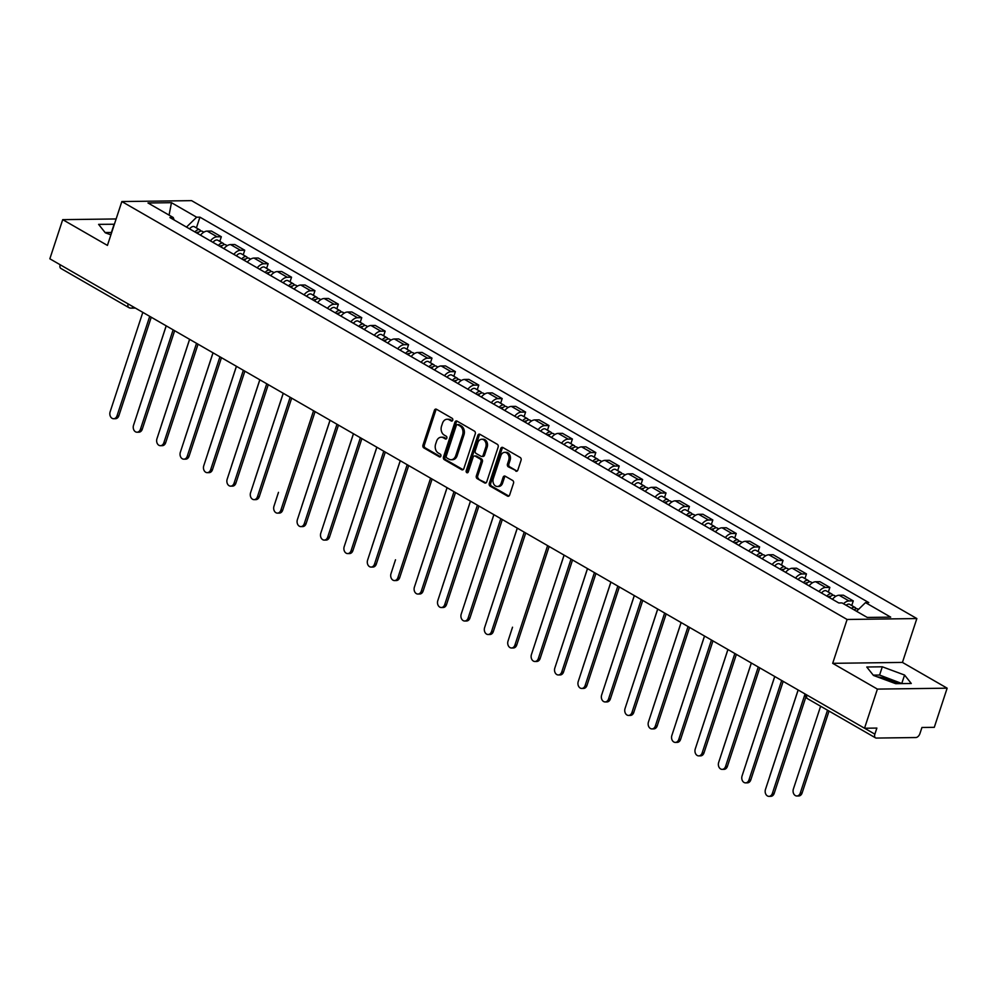 <?xml version="1.0" encoding="UTF-8"?>
<svg xmlns="http://www.w3.org/2000/svg" width="997" height="997" viewBox="0 0 997 997"><rect width="100%" height="100%" fill="white"/><g stroke="black" fill="none" stroke-linecap="round" stroke-linejoin="round"><path stroke-width="1.5" d="M452.725 420.236A1.471 1.122 -90.7 0 0 452.14 418.291L436.499 409.269A2.106 1.608 -90.7 0 0 434.393 410.353L422.965 445.098A2.106 1.608 -90.7 0 0 423.8 447.877L439.453 456.888A1.471 1.122 -90.7 0 0 440.338 454.196L438.319 453.024A6.742 5.135 -90.7 0 1 435.627 444.126L436.586 441.235A6.742 5.135 -90.7 0 1 441.21 437.209A6.742 5.135 -90.7 0 1 443.329 437.77L445.347 438.942A1.471 1.122 -90.7 0 0 446.245 436.237L444.213 435.066A6.742 5.135 -90.7 0 1 441.534 426.18L442.481 423.289A6.742 5.135 -90.7 0 1 447.105 419.251A6.742 5.135 -90.7 0 1 449.223 419.824L451.255 420.983A1.471 1.122 -90.7 0 0 452.725 420.236M109.246 234.258A16.762 4.474 -161.8 0 1 111.016 234.494M877.422 676.901A16.762 4.474 -161.8 0 1 897.188 683.356A16.762 4.474 -161.8 0 1 897.699 683.655M515.748 471.12A2.106 1.608 -90.7 0 0 517.854 470.036L521.057 460.29A2.106 1.608 -90.7 0 0 520.222 457.511L502.837 447.503A2.106 1.608 -90.7 0 0 500.731 448.575L489.303 483.333A2.106 1.608 -90.7 0 0 490.15 486.112L507.523 496.12A2.106 1.608 -90.7 0 0 509.629 495.035L513.505 483.258A2.106 1.608 -90.7 0 0 512.67 480.479L505.23 476.205A2.106 1.608 -90.7 0 0 503.124 477.276L501.204 483.121A5.646 4.287 -90.7 0 1 497.329 486.486A5.646 4.287 -90.7 0 1 493.316 478.585L500.843 455.704A5.646 4.287 -90.7 0 1 504.706 452.339A5.646 4.287 -90.7 0 1 508.719 460.24L507.473 464.054A2.106 1.608 -90.7 0 0 508.308 466.833L517.057 471.107L509.704 466.82L508.308 466.833M847.101 619.473L832.682 663.329L877.397 689.101L864.524 728.234L49.85 258.796L62.711 219.652L107.427 245.412L121.846 201.556L847.101 619.473L916.854 618.564L191.598 200.646L121.846 201.556M475.257 433.894A2.106 1.608 -90.7 0 0 474.422 431.115L457.037 421.108A2.106 1.608 -90.7 0 0 454.931 422.192L443.503 456.938A2.106 1.608 -90.7 0 0 444.35 459.717L461.723 469.724A2.106 1.608 -90.7 0 0 463.829 468.652L475.257 433.894M479.943 434.306L497.316 444.313A2.106 1.608 -90.7 0 1 498.151 447.092L486.735 481.838A2.106 1.608 -90.7 0 1 484.629 482.922L477.189 478.635A2.106 1.608 -90.7 0 1 476.354 475.856L480.978 461.773A2.106 1.608 -90.7 0 0 480.143 458.994L475.208 456.14A2.106 1.608 -90.7 0 0 473.101 457.224L468.278 471.905A1.471 1.122 -90.7 0 1 466.222 470.709L477.837 435.39A2.106 1.608 -90.7 0 1 479.943 434.306M877.397 689.101L947.15 688.179L934.289 727.324L921.938 727.486L919.932 733.58A4.3 2.542 120 0 1 915.844 737.543L876.363 738.067A4.3 2.542 120 0 1 875.516 737.855L807.545 698.698A4.3 2.542 -60 0 1 806.897 695.021M947.15 688.179L902.435 662.419L916.854 618.564M864.524 728.234L876.874 728.072L874.868 734.166A4.3 2.542 120 0 0 875.516 737.855M135.405 308.085L131.006 308.148A4.3 3.265 -90.7 0 1 129.66 307.786A4.3 2.542 -60 0 1 128.8 307.575L60.842 268.417A4.3 2.542 -60 0 1 60.181 264.741M116.126 218.954L62.711 219.652M210.417 240.888A9.883 5.845 -60 0 1 217.072 236.8L207.177 231.092A9.883 5.845 120 0 0 200.522 235.18M207.177 231.092L211.426 231.042L221.334 236.75L219.801 241.399M217.072 236.8L221.334 236.75M243.206 254.883L244.739 250.235L234.831 244.527L230.581 244.577A9.883 5.845 120 0 0 223.926 248.664M233.821 254.372A9.883 5.845 -60 0 1 240.476 250.284L244.739 250.235M266.61 268.367L268.143 263.719L258.235 258.011L253.986 258.073A9.883 5.845 120 0 0 247.331 262.149M257.226 267.857A9.883 5.845 -60 0 1 263.881 263.769L268.143 263.719M290.015 281.852L291.548 277.203L281.64 271.496L277.39 271.558A9.883 5.845 120 0 0 270.735 275.633M280.631 281.341A9.883 5.845 -60 0 1 287.286 277.266L291.548 277.203M313.419 295.336L314.952 290.688L305.045 284.992L300.795 285.042A9.883 5.845 120 0 0 294.14 289.13M304.035 294.838A9.883 5.845 -60 0 1 310.69 290.75L314.952 290.688M336.824 308.833L338.357 304.185L328.449 298.477L324.199 298.527A9.883 5.845 120 0 0 317.545 302.614M327.452 308.322A9.883 5.845 -60 0 1 334.095 304.235L338.357 304.185M360.229 322.318L361.761 317.669L351.854 311.961L347.604 312.011A9.883 5.845 120 0 0 340.949 316.099M350.857 321.807A9.883 5.845 -60 0 1 357.499 317.719L361.761 317.669M383.633 335.802L385.166 331.154L375.258 325.446L371.009 325.508A9.883 5.845 120 0 0 364.354 329.583M374.261 335.291A9.883 5.845 -60 0 1 380.904 331.203L385.166 331.154M407.038 349.286L408.571 344.638L398.663 338.93L394.413 338.992A9.883 5.845 120 0 0 387.758 343.068M397.666 348.776A9.883 5.845 -60 0 1 404.308 344.7L408.571 344.638M430.442 362.771L431.975 358.122L422.067 352.415L417.818 352.477A9.883 5.845 120 0 0 411.163 356.565M421.07 362.26A9.883 5.845 -60 0 1 427.713 358.185L431.975 358.122M453.847 376.268L455.38 371.619L445.472 365.911L441.222 365.961A9.883 5.845 120 0 0 434.567 370.049M444.475 375.757A9.883 5.845 -60 0 1 451.13 371.669L455.38 371.619M477.251 389.752L478.784 385.104L468.877 379.396L464.627 379.446A9.883 5.845 120 0 0 457.972 383.533M467.88 389.241A9.883 5.845 -60 0 1 474.535 385.154L478.784 385.104M500.656 403.237L502.189 398.588L492.281 392.88L488.032 392.943A9.883 5.845 120 0 0 481.377 397.018M491.284 402.726A9.883 5.845 -60 0 1 497.939 398.638L502.189 398.588M524.061 416.721L525.593 412.073L515.698 406.365L511.436 406.427A9.883 5.845 120 0 0 504.781 410.502M514.689 416.21A9.883 5.845 -60 0 1 521.344 412.135L525.593 412.073M547.465 430.206L548.998 425.557L539.103 419.849L534.841 419.911A9.883 5.845 120 0 0 528.186 423.999M538.093 429.695A9.883 5.845 -60 0 1 544.748 425.619L548.998 425.557M570.882 443.69L572.403 439.041L562.507 433.346L558.245 433.396A9.883 5.845 120 0 0 551.59 437.484M561.498 443.191A9.883 5.845 -60 0 1 568.153 439.104L572.403 439.041M594.287 457.187L595.807 452.538L585.912 446.83L581.65 446.88A9.883 5.845 120 0 0 574.995 450.968M584.903 456.676A9.883 5.845 -60 0 1 591.557 452.588L595.807 452.538M617.691 470.671L619.212 466.023L609.317 460.315L605.054 460.365A9.883 5.845 120 0 0 598.399 464.452M608.307 470.16A9.883 5.845 -60 0 1 614.962 466.073L619.212 466.023M641.096 484.156L642.616 479.507L632.721 473.799L628.459 473.862A9.883 5.845 120 0 0 621.804 477.937M631.712 483.645A9.883 5.845 -60 0 1 638.367 479.557L642.616 479.507M664.501 497.64L666.021 492.992L656.126 487.284L651.864 487.346A9.883 5.845 120 0 0 645.221 491.434M655.116 497.129A9.883 5.845 -60 0 1 661.771 493.054L666.021 492.992M687.905 511.125L689.426 506.476L679.53 500.781L675.268 500.83A9.883 5.845 120 0 0 668.626 504.918M678.521 510.626A9.883 5.845 -60 0 1 685.176 506.538L689.426 506.476M711.31 524.621L712.83 519.973L702.935 514.265L698.673 514.315A9.883 5.845 120 0 0 692.03 518.403M701.925 524.11A9.883 5.845 -60 0 1 708.58 520.023L712.83 519.973M734.714 538.106L736.235 533.457L726.339 527.749L722.077 527.799A9.883 5.845 120 0 0 715.435 531.887M725.33 537.595A9.883 5.845 -60 0 1 731.985 533.507L736.235 533.457M758.119 551.59L759.639 546.942L749.744 541.234L745.482 541.296A9.883 5.845 120 0 0 738.839 545.371M748.735 551.079A9.883 5.845 -60 0 1 755.39 546.992L759.639 546.942M781.523 565.075L783.056 560.426L773.149 554.718L768.899 554.781A9.883 5.845 120 0 0 762.244 558.856M772.139 564.564A9.883 5.845 -60 0 1 778.794 560.488L783.056 560.426M804.928 578.559L806.461 573.911L796.553 568.203L792.303 568.265A9.883 5.845 120 0 0 785.648 572.353M795.544 578.048A9.883 5.845 -60 0 1 802.199 573.973L806.461 573.911M828.333 592.056L829.865 587.407L819.958 581.7L815.708 581.75A9.883 5.845 120 0 0 809.053 585.837M818.948 591.545A9.883 5.845 -60 0 1 825.603 587.457L829.865 587.407M851.737 605.54L853.27 600.892L843.362 595.184L839.113 595.234A9.883 5.845 120 0 0 832.458 599.322M843.499 603.758A9.883 5.845 -60 0 1 849.008 600.942L853.27 600.892M174.163 219.988L173.216 217.508L148.005 202.989L171.447 202.678L196.646 217.209L186.476 227.092M856.573 611.286L865.496 602.612L868.773 602.574L199.923 217.159L196.646 217.209M865.496 602.612L890.695 617.143L867.265 617.442L842.054 602.923L838.776 602.961L169.939 217.558L173.216 217.508M114.393 224.238L98.603 224.362L105.308 232.8L110.891 234.868M832.682 663.329L902.435 662.419M911.27 683.481L904.566 675.044L882.308 666.794L866.767 667.005L873.472 675.443L895.717 683.68L911.27 683.481M196.397 227.902L199.923 217.159M171.447 202.678L169.079 215.128M111.676 232.5L105.059 232.5M111.427 232.413L114.144 224.151M902.086 683.606L879.591 675.056L873.235 675.143M901.849 683.294L904.566 675.044M879.591 675.056L882.308 666.794M452.376 420.821L450.619 419.799A6.742 5.135 -90.7 0 0 448.5 419.238L447.105 419.251M441.21 437.209L442.606 437.185A6.742 5.135 -90.7 0 1 444.724 437.758L446.482 438.767M436.536 409.293A2.106 1.608 -90.7 0 0 435.789 410.328L424.361 445.086A2.106 1.608 -90.7 0 0 425.196 447.865L440.574 456.726M457.075 421.133A2.106 1.608 -90.7 0 0 456.327 422.167L444.899 456.913A2.106 1.608 -90.7 0 0 445.746 459.692L463.082 469.687M457.773 424.747A1.471 1.122 -90.7 0 0 456.29 425.495L446.27 456.003A1.471 1.122 -90.7 0 0 446.855 457.947L448.986 459.181A6.742 5.135 -90.7 0 0 451.105 459.742A6.742 5.135 -90.7 0 0 455.729 455.716L462.583 434.866A6.742 5.135 -90.7 0 0 459.904 425.968L457.773 424.747L459.168 424.722A1.471 1.122 -90.7 0 0 458.246 424.734M451.105 459.742L452.501 459.729A6.742 5.135 -90.7 0 0 457.125 455.691L455.729 455.716M459.168 424.722L461.299 425.956A6.742 5.135 -90.7 0 1 463.979 434.854L457.125 455.691M485.975 482.884L477.189 478.635M474.547 455.965L475.943 455.953A2.106 1.608 -90.7 0 1 476.603 456.128L481.539 458.969A2.106 1.608 -90.7 0 1 482.374 461.748L477.737 475.843A2.106 1.608 -90.7 0 0 478.585 478.622M479.981 434.331A2.106 1.608 -90.7 0 0 479.233 435.365L467.618 470.696A1.471 1.122 -90.7 0 0 467.967 472.453M485.788 447.142A5.646 4.287 -90.7 0 0 481.775 439.241A5.646 4.287 -90.7 0 0 477.912 442.606L475.257 450.669A2.106 1.608 -90.7 0 0 476.092 453.448L481.028 456.29A2.106 1.608 -90.7 0 0 483.134 455.205L485.788 447.142L487.184 447.13A5.646 4.287 -90.7 0 0 483.171 439.216L481.775 439.241M481.701 456.464L483.084 456.452A2.106 1.608 -90.7 0 0 484.53 455.18L483.134 455.205M487.184 447.13L484.53 455.18M504.706 452.339L506.102 452.314A5.646 4.287 -90.7 0 1 510.115 460.228L508.869 464.041A2.106 1.608 -90.7 0 0 509.704 466.82M497.329 486.486L498.724 486.474A5.646 4.287 -90.7 0 0 502.6 483.096L501.204 483.121M505.267 476.217A2.106 1.608 -90.7 0 0 504.519 477.264L502.6 483.096M502.874 447.516A2.106 1.608 -90.7 0 0 502.127 448.563L490.698 483.308A2.106 1.608 -90.7 0 0 491.546 486.087L508.881 496.082M197.543 233.46A5.371 3.178 -60 0 1 202.354 231.341L203.824 232.189M166.187 325.82L138.035 411.425A4.935 3.751 -90.7 0 0 137.835 412.21M196.496 232.862A2.58 1.52 -60 0 1 198.403 232.289A2.58 1.52 -60 0 1 198.528 232.376M194.988 231.989A5.371 3.178 -60 0 1 199.799 229.871A5.371 3.178 -60 0 1 200.771 231.13M189.592 228.886A5.371 3.178 -60 0 1 194.403 226.755L199.799 229.871M151.245 317.22L118.855 415.749A4.935 3.751 89.3 0 1 115.465 418.703L113.646 418.728A4.935 3.751 -90.7 0 0 117.035 415.774L149.724 316.348M142.82 312.36L110.131 411.798A4.935 3.751 -90.7 0 0 113.646 418.728M220.948 246.957A5.371 3.178 -60 0 1 225.758 244.826L227.229 245.673M189.592 339.316L161.439 424.909A4.935 3.751 -90.7 0 0 161.24 425.694M219.901 246.346A2.58 1.52 -60 0 1 221.808 245.773A2.58 1.52 -60 0 1 221.932 245.86M218.393 245.486A5.371 3.178 -60 0 1 223.203 243.355A5.371 3.178 -60 0 1 224.175 244.626M212.997 242.371A5.371 3.178 -60 0 1 217.807 240.24L223.203 243.355M244.352 260.441A5.371 3.178 -60 0 1 249.163 258.31L250.633 259.158M212.997 352.801L184.844 438.406A4.935 3.751 -90.7 0 0 184.644 439.178M243.305 259.831A2.58 1.52 -60 0 1 245.225 259.27A2.58 1.52 -60 0 1 245.349 259.357M241.797 258.971A5.371 3.178 -60 0 1 246.608 256.84A5.371 3.178 -60 0 1 247.58 258.111M236.401 255.855A5.371 3.178 -60 0 1 241.212 253.737L246.608 256.84M174.649 330.705L142.259 429.233A4.935 3.751 89.3 0 1 138.87 432.187L137.05 432.212A4.935 3.751 -90.7 0 0 140.44 429.258L173.129 329.833M166.225 325.857L133.536 425.283A4.935 3.751 -90.7 0 0 137.05 432.212M198.054 344.189L165.664 442.718A4.935 3.751 89.3 0 1 162.274 445.671L160.467 445.696A4.935 3.751 -90.7 0 0 163.844 442.743L196.534 343.317M189.629 339.341L156.94 438.767A4.935 3.751 -90.7 0 0 160.467 445.696M267.757 273.926A5.371 3.178 -60 0 1 272.567 271.807L274.038 272.642M236.401 366.285L208.248 451.89A4.935 3.751 -90.7 0 0 208.049 452.663M266.71 273.328A2.58 1.52 -60 0 1 268.629 272.754A2.58 1.52 -60 0 1 268.754 272.842M265.202 272.455A5.371 3.178 -60 0 1 270.013 270.337A5.371 3.178 -60 0 1 270.985 271.595M259.806 269.34A5.371 3.178 -60 0 1 264.616 267.221L270.013 270.337M291.161 287.41A5.371 3.178 -60 0 1 295.972 285.292L297.442 286.139M259.806 379.77L231.653 465.375A4.935 3.751 -90.7 0 0 231.466 466.147M290.115 286.812A2.58 1.52 -60 0 1 292.034 286.239A2.58 1.52 -60 0 1 292.158 286.326M288.607 285.94A5.371 3.178 -60 0 1 293.417 283.821A5.371 3.178 -60 0 1 294.389 285.08M283.21 282.824A5.371 3.178 -60 0 1 288.021 280.705L293.417 283.821M314.566 300.895A5.371 3.178 -60 0 1 319.376 298.776L320.847 299.623M283.21 393.254L255.058 478.859A4.935 3.751 -90.7 0 0 254.871 479.632M313.519 300.296A2.58 1.52 -60 0 1 315.438 299.723A2.58 1.52 -60 0 1 315.563 299.81M312.024 299.424A5.371 3.178 -60 0 1 316.834 297.305A5.371 3.178 -60 0 1 317.794 298.564M306.615 296.321A5.371 3.178 -60 0 1 311.425 294.19L316.834 297.305M221.459 357.674L189.069 456.202A4.935 3.751 89.3 0 1 185.679 459.156L183.872 459.181A4.935 3.751 -90.7 0 0 187.249 456.227L219.938 356.801M213.046 352.826L180.345 452.252A4.935 3.751 -90.7 0 0 183.872 459.181M244.863 371.171L212.473 469.687A4.935 3.751 89.3 0 1 209.083 472.64L207.276 472.665A4.935 3.751 -90.7 0 0 210.654 469.712L243.343 370.286M236.451 366.31L203.762 465.736A4.935 3.751 -90.7 0 0 207.276 472.665M268.268 384.655L235.878 483.184A4.935 3.751 89.3 0 1 232.488 486.137L230.681 486.15A4.935 3.751 -90.7 0 0 234.058 483.209L266.747 383.783M259.856 379.795L227.166 479.221A4.935 3.751 -90.7 0 0 230.681 486.15M337.971 314.379A5.371 3.178 -60 0 1 342.781 312.26L344.252 313.108M313.557 410.752L280.867 510.177A4.935 3.751 -90.7 0 1 277.49 513.131A4.935 3.751 -90.7 0 1 273.976 506.202L278.475 492.344A4.935 3.751 -90.7 0 0 278.275 493.129M336.924 313.781A2.58 1.52 -60 0 1 338.843 313.208A2.58 1.52 -60 0 1 338.968 313.295M335.428 312.921A5.371 3.178 -60 0 1 340.239 310.79A5.371 3.178 -60 0 1 341.198 312.061M330.019 309.805A5.371 3.178 -60 0 1 334.83 307.674L340.239 310.79M291.672 398.139L259.282 496.668A4.935 3.751 89.3 0 1 255.893 499.622L254.085 499.647A4.935 3.751 -90.7 0 0 257.463 496.693L290.152 397.267M283.26 393.292L250.571 492.717A4.935 3.751 -90.7 0 0 254.085 499.647M361.375 327.876A5.371 3.178 -60 0 1 366.186 325.745L367.656 326.592M330.019 420.236L301.879 505.84A4.935 3.751 -90.7 0 0 301.68 506.613M360.328 327.265A2.58 1.52 -60 0 1 362.247 326.704A2.58 1.52 -60 0 1 362.372 326.779M358.833 326.405A5.371 3.178 -60 0 1 363.643 324.274A5.371 3.178 -60 0 1 364.603 325.545M353.424 323.29A5.371 3.178 -60 0 1 358.235 321.171L363.643 324.274M315.077 411.624L282.687 510.152A4.935 3.751 89.3 0 1 279.297 513.106L277.49 513.131M384.78 341.36A5.371 3.178 -60 0 1 389.59 339.229L391.061 340.077M353.424 433.72L325.284 519.325A4.935 3.751 -90.7 0 0 325.084 520.098M383.733 340.75A2.58 1.52 -60 0 1 385.652 340.189A2.58 1.52 -60 0 1 385.777 340.276M382.237 339.89A5.371 3.178 -60 0 1 387.048 337.771A5.371 3.178 -60 0 1 388.02 339.03M376.829 336.774A5.371 3.178 -60 0 1 381.639 334.656L387.048 337.771M338.482 425.108L306.091 523.637A4.935 3.751 89.3 0 1 302.702 526.59L300.895 526.615A4.935 3.751 -90.7 0 0 304.272 523.662L336.974 424.236M330.069 420.26L297.38 519.686A4.935 3.751 -90.7 0 0 300.895 526.615M408.184 354.845A5.371 3.178 -60 0 1 412.995 352.726L414.465 353.574M376.829 447.204L348.688 532.809A4.935 3.751 -90.7 0 0 348.489 533.582M407.137 354.247A2.58 1.52 -60 0 1 409.057 353.673A2.58 1.52 -60 0 1 409.181 353.761M405.642 353.374A5.371 3.178 -60 0 1 410.452 351.256A5.371 3.178 -60 0 1 411.425 352.514M400.233 350.259A5.371 3.178 -60 0 1 405.044 348.14L410.452 351.256M361.886 438.593L329.496 537.121A4.935 3.751 89.3 0 1 326.106 540.075L324.299 540.1A4.935 3.751 -90.7 0 0 327.677 537.146L360.378 437.72M353.474 433.745L320.785 533.171A4.935 3.751 -90.7 0 0 324.299 540.1M431.589 368.329A5.371 3.178 -60 0 1 436.399 366.211L437.87 367.058M400.233 460.689L372.093 546.294A4.935 3.751 -90.7 0 0 371.893 547.066M430.542 367.731A2.58 1.52 -60 0 1 432.461 367.158A2.58 1.52 -60 0 1 432.586 367.245M429.046 366.859A5.371 3.178 -60 0 1 433.857 364.74A5.371 3.178 -60 0 1 434.829 365.999M423.638 363.755A5.371 3.178 -60 0 1 428.448 361.624L433.857 364.74M385.291 452.09L352.901 550.618A4.935 3.751 89.3 0 1 349.511 553.572L347.704 553.584A4.935 3.751 -90.7 0 0 351.094 550.643L383.783 451.205M376.878 447.229L344.189 546.655A4.935 3.751 -90.7 0 0 347.704 553.584M454.993 381.814A5.371 3.178 -60 0 1 459.804 379.695L461.275 380.542M430.592 478.186L397.903 577.612A4.935 3.751 -90.7 0 1 394.513 580.566A4.935 3.751 -90.7 0 1 390.998 573.636L395.497 559.778A4.935 3.751 -90.7 0 0 395.298 560.563M453.947 381.215A2.58 1.52 -60 0 1 455.866 380.642A2.58 1.52 -60 0 1 455.99 380.729M452.451 380.343A5.371 3.178 -60 0 1 457.262 378.224A5.371 3.178 -60 0 1 458.234 379.496M447.042 377.24A5.371 3.178 -60 0 1 451.853 375.109L457.262 378.224M408.695 465.574L376.305 564.103A4.935 3.751 89.3 0 1 372.915 567.056L371.108 567.081A4.935 3.751 -90.7 0 0 374.498 564.128L407.187 464.702M400.283 460.726L367.594 560.152A4.935 3.751 -90.7 0 0 371.108 567.081M478.398 395.31A5.371 3.178 -60 0 1 483.209 393.179L484.679 394.027M447.042 487.67L418.902 573.263A4.935 3.751 -90.7 0 0 418.703 574.048M477.364 394.7A2.58 1.52 -60 0 1 479.27 394.127A2.58 1.52 -60 0 1 479.395 394.214M475.856 393.84A5.371 3.178 -60 0 1 480.666 391.709A5.371 3.178 -60 0 1 481.638 392.98M470.447 390.724A5.371 3.178 -60 0 1 475.257 388.606L480.666 391.709M432.1 479.058L399.71 577.587A4.935 3.751 89.3 0 1 396.32 580.541L394.513 580.566M501.815 408.795A5.371 3.178 -60 0 1 506.626 406.664L508.084 407.511M470.447 501.155L442.307 586.759A4.935 3.751 -90.7 0 0 442.107 587.532M500.768 408.184A2.58 1.52 -60 0 1 502.675 407.623A2.58 1.52 -60 0 1 502.8 407.711M499.26 407.324A5.371 3.178 -60 0 1 504.071 405.193A5.371 3.178 -60 0 1 505.043 406.464M493.851 404.209A5.371 3.178 -60 0 1 498.662 402.09L504.071 405.193M455.517 492.543L423.114 591.071A4.935 3.751 89.3 0 1 419.725 594.025L417.917 594.05A4.935 3.751 -90.7 0 0 421.307 591.096L453.996 491.671M447.092 487.695L414.403 587.121A4.935 3.751 -90.7 0 0 417.917 594.05M525.22 422.279A5.371 3.178 -60 0 1 530.03 420.161L531.488 420.996M493.851 514.639L465.711 600.244A4.935 3.751 -90.7 0 0 465.512 601.017M524.173 421.681A2.58 1.52 -60 0 1 526.08 421.108A2.58 1.52 -60 0 1 526.204 421.195M522.665 420.809A5.371 3.178 -60 0 1 527.475 418.69A5.371 3.178 -60 0 1 528.447 419.949M517.256 417.693A5.371 3.178 -60 0 1 522.067 415.575L527.475 418.69M478.921 506.027L446.519 604.556A4.935 3.751 89.3 0 1 443.142 607.509L441.322 607.534A4.935 3.751 -90.7 0 0 444.712 604.581L477.401 505.155M470.497 501.179L437.808 600.605A4.935 3.751 -90.7 0 0 441.322 607.534M548.624 435.764A5.371 3.178 -60 0 1 553.435 433.645L554.893 434.493M517.256 528.123L489.116 613.728A4.935 3.751 -90.7 0 0 488.916 614.501M547.577 435.166A2.58 1.52 -60 0 1 549.484 434.592A2.58 1.52 -60 0 1 549.609 434.68M546.069 434.293A5.371 3.178 -60 0 1 550.88 432.175A5.371 3.178 -60 0 1 551.852 433.433M540.673 431.178A5.371 3.178 -60 0 1 545.484 429.059L550.88 432.175M502.326 519.524L469.923 618.053A4.935 3.751 89.3 0 1 466.546 620.994L464.727 621.019A4.935 3.751 -90.7 0 0 468.116 618.065L500.806 518.639M493.901 514.664L461.212 614.09A4.935 3.751 -90.7 0 0 464.727 621.019M572.029 449.248A5.371 3.178 -60 0 1 576.839 447.13L578.297 447.977M547.615 545.621L514.926 645.047A4.935 3.751 -90.7 0 1 511.536 648A4.935 3.751 -90.7 0 1 508.021 641.071L512.52 627.213A4.935 3.751 -90.7 0 0 512.321 627.998M570.982 448.65A2.58 1.52 -60 0 1 572.889 448.077A2.58 1.52 -60 0 1 573.013 448.164M569.474 447.778A5.371 3.178 -60 0 1 574.284 445.659A5.371 3.178 -60 0 1 575.257 446.918M564.078 444.674A5.371 3.178 -60 0 1 568.888 442.543L574.284 445.659M525.731 533.009L493.328 631.537A4.935 3.751 89.3 0 1 489.951 634.491L488.131 634.516A4.935 3.751 -90.7 0 0 491.521 631.562L524.21 532.136M517.306 528.148L484.617 627.587A4.935 3.751 -90.7 0 0 488.131 634.516M595.433 462.745A5.371 3.178 -60 0 1 600.244 460.614L601.702 461.461M564.065 555.105L535.925 640.697A4.935 3.751 -90.7 0 0 535.725 641.482M594.386 462.134A2.58 1.52 -60 0 1 596.293 461.561A2.58 1.52 -60 0 1 596.418 461.648M592.879 461.275A5.371 3.178 -60 0 1 597.689 459.143A5.371 3.178 -60 0 1 598.661 460.415M587.482 458.159A5.371 3.178 -60 0 1 592.293 456.04L597.689 459.143M549.135 546.493L516.733 645.022A4.935 3.751 89.3 0 1 513.355 647.975L511.536 648M618.838 476.23A5.371 3.178 -60 0 1 623.648 474.098L625.107 474.946M587.47 568.589L559.329 654.194A4.935 3.751 -90.7 0 0 559.13 654.967M617.791 475.619A2.58 1.52 -60 0 1 619.698 475.058A2.58 1.52 -60 0 1 619.822 475.145M616.283 474.759A5.371 3.178 -60 0 1 621.094 472.628A5.371 3.178 -60 0 1 622.066 473.899M610.887 471.643A5.371 3.178 -60 0 1 615.697 469.525L621.094 472.628M572.54 559.978L540.137 658.506A4.935 3.751 89.3 0 1 536.76 661.46L534.94 661.485A4.935 3.751 -90.7 0 0 538.33 658.531L571.019 559.105M564.115 555.13L531.426 654.555A4.935 3.751 -90.7 0 0 534.94 661.485M642.242 489.714A5.371 3.178 -60 0 1 647.053 487.595L648.524 488.43M610.874 582.074L582.734 667.678A4.935 3.751 -90.7 0 0 582.535 668.451M641.196 489.116A2.58 1.52 -60 0 1 643.102 488.542A2.58 1.52 -60 0 1 643.227 488.63M639.688 488.243A5.371 3.178 -60 0 1 644.498 486.125A5.371 3.178 -60 0 1 645.47 487.383M634.291 485.128A5.371 3.178 -60 0 1 639.102 483.009L644.498 486.125M595.944 573.462L563.542 671.99A4.935 3.751 89.3 0 1 560.164 674.944L558.345 674.969A4.935 3.751 -90.7 0 0 561.735 672.015L594.424 572.59M587.52 568.614L554.831 668.04A4.935 3.751 -90.7 0 0 558.345 674.969M665.647 503.198A5.371 3.178 -60 0 1 670.458 501.08L671.928 501.927M634.279 595.558L606.139 681.163A4.935 3.751 -90.7 0 0 605.939 681.936M664.6 502.6A2.58 1.52 -60 0 1 666.507 502.027A2.58 1.52 -60 0 1 666.632 502.114M663.092 501.728A5.371 3.178 -60 0 1 667.903 499.609A5.371 3.178 -60 0 1 668.875 500.868M657.696 498.612A5.371 3.178 -60 0 1 662.507 496.494L667.903 499.609M619.349 586.959L586.946 685.475A4.935 3.751 89.3 0 1 583.569 688.428L581.75 688.453A4.935 3.751 -90.7 0 0 585.139 685.5L617.828 586.074M610.924 582.098L578.235 681.524A4.935 3.751 -90.7 0 0 581.75 688.453M689.052 516.683A5.371 3.178 -60 0 1 693.862 514.564L695.333 515.412M657.684 609.042L629.543 694.647A4.935 3.751 -90.7 0 0 629.344 695.432M688.005 516.085A2.58 1.52 -60 0 1 689.912 515.511A2.58 1.52 -60 0 1 690.036 515.599M686.497 515.212A5.371 3.178 -60 0 1 691.307 513.094A5.371 3.178 -60 0 1 692.279 514.352M681.101 512.109A5.371 3.178 -60 0 1 685.911 509.978L691.307 513.094M642.753 600.443L610.351 698.972A4.935 3.751 89.3 0 1 606.974 701.925L605.154 701.938A4.935 3.751 -90.7 0 0 608.544 698.997L641.233 599.571M634.329 595.583L601.64 695.009A4.935 3.751 -90.7 0 0 605.154 701.938M712.456 530.167A5.371 3.178 -60 0 1 717.267 528.049L718.737 528.896M681.088 622.539L652.948 708.132A4.935 3.751 -90.7 0 0 652.748 708.917M711.409 529.569A2.58 1.52 -60 0 1 713.316 528.996A2.58 1.52 -60 0 1 713.441 529.083M709.901 528.709A5.371 3.178 -60 0 1 714.712 526.578A5.371 3.178 -60 0 1 715.684 527.849M704.505 525.593A5.371 3.178 -60 0 1 709.316 523.462L714.712 526.578M666.158 613.928L633.768 712.456A4.935 3.751 89.3 0 1 630.378 715.41L628.559 715.435A4.935 3.751 -90.7 0 0 631.948 712.481L664.638 613.055M657.733 609.08L625.044 708.506A4.935 3.751 -90.7 0 0 628.559 715.435M735.861 543.664A5.371 3.178 -60 0 1 740.671 541.533L742.142 542.38M704.505 636.024L676.352 721.629A4.935 3.751 -90.7 0 0 676.153 722.401M734.814 543.053A2.58 1.52 -60 0 1 736.721 542.493A2.58 1.52 -60 0 1 736.845 542.567M733.306 542.194A5.371 3.178 -60 0 1 738.116 540.062A5.371 3.178 -60 0 1 739.089 541.334M727.91 539.078A5.371 3.178 -60 0 1 732.72 536.959L738.116 540.062M689.563 627.412L657.173 725.941A4.935 3.751 89.3 0 1 653.783 728.894L651.963 728.919A4.935 3.751 -90.7 0 0 655.353 725.966L688.042 626.54M681.138 622.564L648.449 721.99A4.935 3.751 -90.7 0 0 651.963 728.919M759.265 557.149A5.371 3.178 -60 0 1 764.076 555.017L765.546 555.865M727.91 649.508L699.757 735.113A4.935 3.751 -90.7 0 0 699.558 735.886M758.219 556.538A2.58 1.52 -60 0 1 760.125 555.977A2.58 1.52 -60 0 1 760.25 556.064M756.711 555.678A5.371 3.178 -60 0 1 761.521 553.559A5.371 3.178 -60 0 1 762.493 554.818M751.314 552.562A5.371 3.178 -60 0 1 756.125 550.444L761.521 553.559M712.967 640.897L680.577 739.425A4.935 3.751 89.3 0 1 677.187 742.379L675.368 742.404A4.935 3.751 -90.7 0 0 678.758 739.45L711.447 640.024M704.543 636.049L671.853 735.474A4.935 3.751 -90.7 0 0 675.368 742.404M782.67 570.633A5.371 3.178 -60 0 1 787.48 568.514L788.951 569.362M751.314 662.993L723.161 748.597A4.935 3.751 -90.7 0 0 722.962 749.37M781.623 570.035A2.58 1.52 -60 0 1 783.53 569.461A2.58 1.52 -60 0 1 783.654 569.549M780.115 569.162A5.371 3.178 -60 0 1 784.926 567.044A5.371 3.178 -60 0 1 785.898 568.302M774.719 566.047A5.371 3.178 -60 0 1 779.529 563.928L784.926 567.044M736.372 654.381L703.982 752.909A4.935 3.751 89.3 0 1 700.592 755.863L698.772 755.888A4.935 3.751 -90.7 0 0 702.162 752.934L734.851 653.509M727.947 649.533L695.258 748.959A4.935 3.751 -90.7 0 0 698.772 755.888M806.074 584.117A5.371 3.178 -60 0 1 810.885 581.999L812.356 582.846M774.719 676.477L746.566 762.082A4.935 3.751 -90.7 0 0 746.367 762.855M805.028 583.519A2.58 1.52 -60 0 1 806.934 582.946A2.58 1.52 -60 0 1 807.059 583.033M803.52 582.647A5.371 3.178 -60 0 1 808.33 580.528A5.371 3.178 -60 0 1 809.302 581.787M798.123 579.544A5.371 3.178 -60 0 1 802.934 577.413L808.33 580.528M759.776 667.878L727.386 766.406A4.935 3.751 89.3 0 1 723.996 769.36L722.177 769.372A4.935 3.751 -90.7 0 0 725.567 766.431L758.256 666.993M751.352 663.017L718.663 762.443A4.935 3.751 -90.7 0 0 722.177 769.372M829.479 597.602A5.371 3.178 -60 0 1 834.29 595.483L835.76 596.331M798.123 689.974L769.971 775.566A4.935 3.751 -90.7 0 0 769.771 776.351M828.432 597.004A2.58 1.52 -60 0 1 830.351 596.43A2.58 1.52 -60 0 1 830.464 596.518M826.924 596.131A5.371 3.178 -60 0 1 831.735 594.013A5.371 3.178 -60 0 1 832.707 595.284M821.528 593.028A5.371 3.178 -60 0 1 826.339 590.897L831.735 594.013M783.181 681.362L750.791 779.891A4.935 3.751 89.3 0 1 747.401 782.844L745.582 782.869A4.935 3.751 -90.7 0 0 748.971 779.916L781.66 680.49M774.756 676.514L742.067 775.94A4.935 3.751 -90.7 0 0 745.582 782.869M854.068 609.84A5.371 3.178 -60 0 1 857.694 608.968L858.492 609.429M820.618 706.225L793.375 789.063A4.935 3.751 -90.7 0 0 796.89 795.992A4.935 3.751 -90.7 0 0 800.279 793.039L827.522 710.2M851.513 608.369A5.371 3.178 -60 0 1 855.139 607.497A5.371 3.178 -60 0 1 856.111 608.768M846.117 605.254A5.371 3.178 -60 0 1 849.743 604.394L855.139 607.497M829.03 711.073L802.099 793.014A4.935 3.751 89.3 0 1 798.709 795.967L796.89 795.992M805.888 696.965L774.195 793.375A4.935 3.751 89.3 0 1 770.806 796.329L768.999 796.354A4.935 3.751 -90.7 0 0 772.376 793.4L805.065 693.974M798.173 689.999L765.472 789.425A4.935 3.751 -90.7 0 0 768.999 796.354M825.603 587.457L815.708 581.75M802.199 573.973L792.303 568.265M778.794 560.488L768.899 554.781M755.39 546.992L745.482 541.296M731.985 533.507L722.077 527.799M708.58 520.023L698.673 514.315M685.176 506.538L675.268 500.83M661.771 493.054L651.864 487.346M638.367 479.557L628.459 473.862M614.962 466.073L605.054 460.365M591.557 452.588L581.65 446.88M568.153 439.104L558.245 433.396M544.748 425.619L534.841 419.911M521.344 412.135L511.436 406.427M497.939 398.638L488.032 392.943M474.535 385.154L464.627 379.446M451.13 371.669L441.222 365.961M427.713 358.185L417.818 352.477M404.308 344.7L394.413 338.992M380.904 331.203L371.009 325.508M357.499 317.719L347.604 312.011M334.095 304.235L324.199 298.527M310.69 290.75L300.795 285.042M287.286 277.266L277.39 271.558M263.881 263.769L253.986 258.073M240.476 250.284L230.581 244.577M849.008 600.942L839.113 595.234M864.573 728.234L874.868 734.166M128.152 303.911A4.3 2.542 -60 0 0 128.8 307.575A4.3 4.3 0 0 0 131.006 308.148A4.3 3.265 -90.7 0 0 133.286 306.877M450.619 419.799L449.223 419.824M446.27 438.929L445.347 438.942M444.724 437.758L443.329 437.77M440.375 456.875L439.453 456.888M425.196 447.865L423.8 447.877M424.361 445.086L422.965 445.098M435.789 410.328L434.393 410.353M452.177 420.971L451.255 420.983M463.044 469.712L461.723 469.724M445.746 459.692L444.35 459.717M444.899 456.913L443.503 456.938M456.327 422.167L454.931 422.192M463.979 434.854L462.583 434.866M461.299 425.956L459.904 425.968M485.938 482.909L484.629 482.922M477.737 475.843L476.354 475.856M482.374 461.748L480.978 461.773M481.539 458.969L480.143 458.994M476.603 456.128L475.208 456.14M467.618 470.696L466.222 470.709M479.233 435.365L477.837 435.39M508.869 464.041L507.473 464.054M510.115 460.228L508.719 460.24M504.519 477.264L503.124 477.276M508.844 496.107L507.523 496.12M491.546 486.087L490.15 486.112M490.698 483.308L489.303 483.333M502.127 448.563L500.731 448.575M117.035 415.774L118.855 415.749M140.44 429.258L142.259 429.233M163.844 442.743L165.664 442.718M187.249 456.227L189.069 456.202M210.654 469.712L212.473 469.687M234.058 483.209L235.878 483.184M257.463 496.693L259.282 496.668M280.867 510.177L282.687 510.152M304.272 523.662L306.091 523.637M327.677 537.146L329.496 537.121M351.094 550.643L352.901 550.618M374.498 564.128L376.305 564.103M397.903 577.612L399.71 577.587M421.307 591.096L423.114 591.071M444.712 604.581L446.519 604.556M468.116 618.065L469.923 618.053M491.521 631.562L493.328 631.537M514.926 645.047L516.733 645.022M538.33 658.531L540.137 658.506M561.735 672.015L563.542 671.99M585.139 685.5L586.946 685.475M608.544 698.997L610.351 698.972M631.948 712.481L633.768 712.456M655.353 725.966L657.173 725.941M678.758 739.45L680.577 739.425M702.162 752.934L703.982 752.909M725.567 766.431L727.386 766.406M748.971 779.916L750.791 779.891M802.099 793.014L800.279 793.039M772.376 793.4L774.195 793.375M805.464 694.199A4.3 4.3 0 0 0 807.545 698.698M458.707 424.597L457.311 424.622"/></g></svg>
